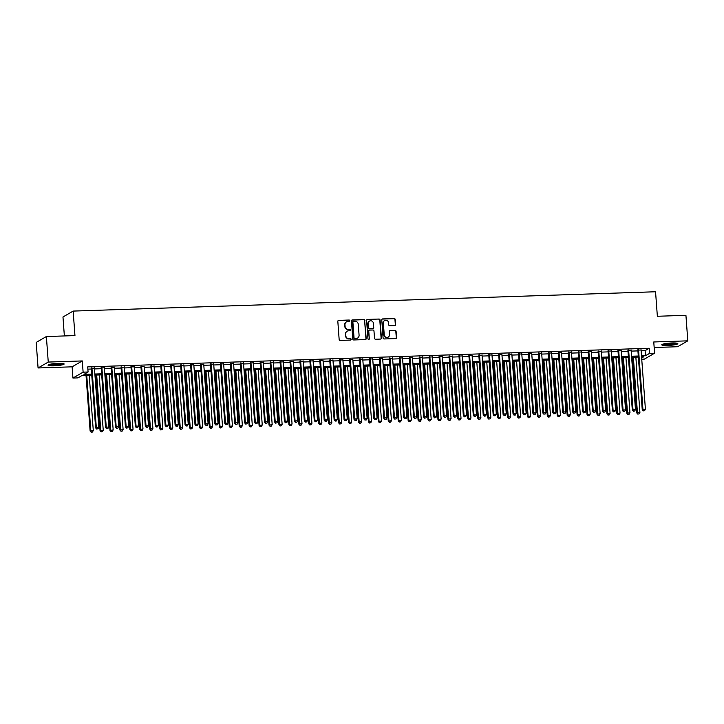 <?xml version="1.0" encoding="UTF-8"?>
<svg xmlns="http://www.w3.org/2000/svg" width="724" height="724" viewBox="0 0 724 724"><rect width="100%" height="100%" fill="white"/><g stroke="black" fill="none" stroke-linecap="round" stroke-linejoin="round"><path stroke-width="1.09" d="M349.828 320.705A0.706 0.679 59.9 0 0 349.095 320.026L338.723 320.37A1.014 0.968 59.9 0 0 337.827 321.411L339.149 339.447A1.014 0.968 59.9 0 0 340.199 340.416L350.561 340.072A0.706 0.679 59.9 0 0 351.194 339.348A0.706 0.679 59.9 0 0 350.461 338.669L349.122 338.714A3.249 3.086 59.9 0 1 345.764 335.61L345.656 334.108A3.249 3.086 59.9 0 1 348.543 330.796L349.882 330.75A0.706 0.679 59.9 0 0 350.516 330.026A0.706 0.679 59.9 0 0 349.773 329.348L348.434 329.393A3.249 3.086 59.9 0 1 345.077 326.289L344.968 324.786A3.249 3.086 59.9 0 1 347.855 321.474L349.194 321.429A0.706 0.679 59.9 0 0 349.828 320.705M349.357 321.411A0.706 0.679 59.9 0 0 348.814 320.189L338.452 320.533A1.014 0.968 59.9 0 0 338.162 320.587M350.724 340.054A0.706 0.679 59.9 0 0 350.19 338.832L349.122 338.714M350.036 330.732A0.706 0.679 59.9 0 0 349.502 329.511L348.434 329.393M671.935 342.977A8.064 1.122 175.8 0 0 661.745 344.805A8.064 1.122 175.8 0 0 667.646 345.457A8.064 1.122 175.8 0 0 677.836 343.628A8.064 1.122 175.8 0 0 671.935 342.977M58.228 363.339A8.064 1.122 175.8 0 0 48.037 365.168A8.064 1.122 175.8 0 0 53.938 365.819A8.064 1.122 175.8 0 0 64.128 363.991A8.064 1.122 175.8 0 0 58.228 363.339M394.707 325.601A1.014 0.968 59.9 0 0 395.612 324.56L395.241 319.501A1.014 0.968 59.9 0 0 394.191 318.533L382.679 318.913A1.014 0.968 59.9 0 0 381.774 319.945L383.096 337.99A1.014 0.968 59.9 0 0 384.145 338.959L395.657 338.579A1.014 0.968 59.9 0 0 396.562 337.547L396.109 331.429A1.014 0.968 59.9 0 0 395.06 330.461L390.136 330.624A1.014 0.968 59.9 0 0 389.231 331.655L389.458 334.687A2.715 2.579 59.9 0 1 388.209 337.122A2.715 2.579 59.9 0 1 384.236 334.859L383.367 322.985A2.715 2.579 59.9 0 1 384.616 320.551A2.715 2.579 59.9 0 1 388.589 322.813L388.734 324.795A1.014 0.968 59.9 0 0 389.784 325.764L394.707 325.601M641.12 350.787L645.111 350.651L649.238 348.262L649.618 353.366L654.587 353.203L644.405 359.095L641.736 359.185M46.372 336.533L48.255 362.063L38.073 367.955L36.2 342.425L46.372 336.533L74.952 335.592L73.151 311.085L655.555 291.763L657.356 316.261L685.927 315.32L687.8 340.841L653.763 341.972L654.587 353.203M38.073 367.955L72.11 366.824L82.292 360.932L48.255 362.063M82.292 360.932L83.115 372.163L88.084 372L83.957 374.389L91.677 374.136M649.238 348.262L87.713 366.896L88.084 372M364.896 320.506A1.014 0.968 59.9 0 0 363.846 319.537L352.335 319.918A1.014 0.968 59.9 0 0 351.439 320.958L352.76 338.995A1.014 0.968 59.9 0 0 353.81 339.963L365.321 339.583A1.014 0.968 59.9 0 0 366.226 338.551L364.625 320.669A1.014 0.968 59.9 0 0 363.575 319.7L352.063 320.08A1.014 0.968 59.9 0 0 351.774 320.135M367.502 319.42L379.014 319.04A1.014 0.968 59.9 0 1 380.064 320.008L381.394 338.045A1.014 0.968 59.9 0 1 380.489 339.076L375.566 339.248A1.014 0.968 59.9 0 1 374.516 338.271L373.973 330.959A1.014 0.968 59.9 0 0 372.923 329.99L369.656 330.099A1.014 0.968 59.9 0 0 368.76 331.13L369.321 338.751A0.706 0.679 59.9 0 1 368.987 339.384A0.706 0.679 59.9 0 1 367.955 338.796L366.606 320.451A1.014 0.968 59.9 0 1 367.502 319.42L379.014 319.04M654.17 347.511L677.628 346.733L687.8 340.841M94.437 368.136L91.242 368.245M104.374 367.81L101.179 367.91M114.32 367.475L111.116 367.584M124.257 367.149L121.053 367.249M134.193 366.815L130.99 366.923M144.13 366.489L140.936 366.597M154.067 366.154L150.873 366.263M164.013 365.828L160.809 365.937M173.95 365.502L170.746 365.602M183.887 365.168L180.683 365.276M193.824 364.842L190.629 364.941M203.761 364.507L200.566 364.615M213.707 364.181L210.503 364.29M223.644 363.846L220.44 363.955M233.581 363.52L230.377 363.629M243.517 363.186L240.323 363.294M253.454 362.86L250.26 362.968M263.391 362.534L260.197 362.634M273.337 362.199L270.133 362.308M283.274 361.873L280.07 361.973M293.211 361.538L290.007 361.647M303.148 361.213L299.953 361.321M313.085 360.878L309.89 360.986M323.031 360.552L319.827 360.661M332.968 360.226L329.764 360.326M342.904 359.891L339.701 360M352.841 359.566L349.647 359.665M362.778 359.231L359.584 359.339M372.724 358.905L369.521 359.014M382.661 358.57L379.457 358.679M392.598 358.244L389.394 358.353M402.535 357.909L399.34 358.018M412.472 357.584L409.277 357.692M422.418 357.258L419.214 357.357M432.355 356.923L429.151 357.032M442.292 356.597L439.088 356.697M452.228 356.262L449.034 356.371M462.165 355.937L458.971 356.045M472.102 355.602L468.908 355.71M482.048 355.276L478.845 355.384M491.985 354.95L488.781 355.05M501.922 354.615L498.718 354.724M511.859 354.289L508.664 354.389M521.796 353.955L518.601 354.063M531.742 353.629L528.538 353.728M541.679 353.294L538.475 353.403M551.616 352.968L548.412 353.077M561.553 352.633L558.358 352.742M571.489 352.307L568.295 352.416M581.435 351.982L578.232 352.081M591.372 351.647L588.169 351.755M601.309 351.321L598.105 351.421M611.246 350.986L608.051 351.095M621.183 350.66L617.988 350.769M631.12 350.326L627.925 350.434M87.876 369.14L91.296 369.032M94.5 368.923L101.233 368.697M104.437 368.588L111.17 368.371M114.374 368.263L121.116 368.036M124.311 367.937L131.053 367.711M134.248 367.602L140.99 367.376M144.194 367.276L150.927 367.05M154.131 366.941L160.864 366.724M164.067 366.616L170.81 366.389M174.004 366.281L180.747 366.063M183.941 365.955L190.684 365.729M193.887 365.629L200.62 365.403M203.824 365.294L210.557 365.068M213.761 364.968L220.503 364.742M223.698 364.634L230.44 364.416M233.635 364.308L240.377 364.082M243.572 363.973L250.314 363.756M253.518 363.647L260.251 363.421M263.455 363.312L270.188 363.095M273.391 362.986L280.134 362.76M283.328 362.661L290.071 362.434M293.265 362.326L300.007 362.1M303.211 362L309.944 361.774M313.148 361.665L319.881 361.448M323.085 361.339L329.827 361.113M333.022 361.005L339.764 360.787M342.959 360.679L349.701 360.452M352.905 360.353L359.638 360.127M362.842 360.018L369.575 359.792M372.779 359.692L379.521 359.466M382.715 359.357L389.458 359.131M392.652 359.032L399.395 358.805M402.598 358.697L409.332 358.48M412.535 358.371L419.268 358.145M422.472 358.036L429.214 357.819M432.409 357.71L439.151 357.484M442.346 357.385L449.088 357.158M452.283 357.05L459.025 356.823M462.229 356.724L468.962 356.498M472.166 356.389L478.899 356.172M482.103 356.063L488.845 355.837M492.039 355.728L498.782 355.511M501.976 355.403L508.719 355.176M511.922 355.068L518.656 354.851M521.859 354.742L528.592 354.516M531.796 354.416L538.538 354.19M541.733 354.081L548.475 353.855M551.67 353.755L558.412 353.529M561.616 353.421L568.349 353.203M571.553 353.095L578.286 352.869M581.49 352.76L588.232 352.543M591.427 352.434L598.169 352.208M601.363 352.108L608.106 351.882M611.3 351.774L618.043 351.547M621.246 351.448L627.98 351.221M631.183 351.113L637.916 350.896M641.066 350L637.862 350.108M73.151 311.085L62.97 316.976L64.364 335.945M91.749 375.186L82.038 375.503L77.911 377.892L72.943 378.055L83.115 372.163M72.11 366.824L72.943 378.055M641.491 355.891L645.491 355.756L649.618 353.366M94.871 374.027L101.613 373.801M104.808 373.702L111.55 373.475M114.745 373.367L121.487 373.141M124.691 373.041L131.424 372.815M134.628 372.706L141.361 372.489M144.565 372.38L151.307 372.154M154.502 372.046L161.244 371.828M164.439 371.72L171.181 371.493M174.384 371.394L181.118 371.168M184.321 371.059L191.055 370.833M194.258 370.733L201 370.507M204.195 370.398L210.937 370.181M214.132 370.073L220.874 369.846M224.078 369.738L230.811 369.521M234.015 369.412L240.748 369.186M243.952 369.077L250.694 368.86M253.889 368.751L260.631 368.525M263.826 368.426L270.568 368.199M273.762 368.091L280.505 367.864M283.708 367.765L290.442 367.539M293.645 367.43L300.379 367.213M303.582 367.104L310.325 366.878M313.519 366.769L320.261 366.552M323.456 366.444L330.198 366.217M333.402 366.118L340.135 365.892M343.339 365.783L350.072 365.557M353.276 365.457L360.018 365.231M363.213 365.122L369.955 364.896M373.15 364.796L379.892 364.57M383.096 364.462L389.829 364.244M393.032 364.136L399.766 363.91M402.969 363.801L409.712 363.584M412.906 363.475L419.649 363.249M422.843 363.149L429.585 362.923M432.789 362.815L439.522 362.588M442.726 362.489L449.459 362.262M452.663 362.154L459.405 361.937M462.6 361.828L469.342 361.602M472.537 361.493L479.279 361.276M482.474 361.167L489.216 360.941M492.42 360.842L499.153 360.615M502.356 360.507L509.09 360.281M512.293 360.181L519.036 359.955M522.23 359.846L528.972 359.62M532.167 359.52L538.909 359.294M542.113 359.185L548.846 358.968M552.05 358.86L558.783 358.633M561.987 358.525L568.729 358.308M571.924 358.199L578.666 357.973M581.861 357.873L588.603 357.647M591.807 357.538L598.54 357.312M601.744 357.213L608.477 356.986M611.68 356.878L618.423 356.661M621.617 356.552L628.36 356.326M631.554 356.217L638.296 356M641.645 357.982L643.564 356.869L641.573 356.941M638.369 357.041L631.636 357.267M628.432 357.375L621.699 357.602M618.495 357.701L611.753 357.928M608.558 358.036L601.816 358.253M598.621 358.362L591.879 358.588M588.675 358.697L581.942 358.914M578.738 359.023L572.005 359.249M568.802 359.357L562.059 359.575M558.865 359.683L552.122 359.909M548.928 360.009L542.186 360.235M538.991 360.344L532.249 360.57M529.045 360.67L522.312 360.896M519.108 361.005L512.375 361.222M509.171 361.33L502.429 361.557M499.234 361.665L492.492 361.882M489.297 361.991L482.555 362.217M479.351 362.317L472.618 362.543M469.414 362.652L462.681 362.878M459.478 362.977L452.735 363.204M449.541 363.312L442.798 363.538M439.604 363.638L432.862 363.864M429.658 363.973L422.925 364.19M419.721 364.299L412.988 364.525M409.784 364.634L403.042 364.851M399.847 364.959L393.105 365.186M389.91 365.285L383.168 365.511M379.973 365.62L373.231 365.846M370.027 365.946L363.294 366.172M360.09 366.281L353.348 366.498M350.154 366.606L343.411 366.833M340.217 366.941L333.474 367.159M330.28 367.267L323.538 367.493M320.334 367.593L313.601 367.819M310.397 367.928L303.664 368.154M300.46 368.254L293.718 368.48M290.523 368.588L283.781 368.815M280.586 368.914L273.844 369.14M270.64 369.249L263.907 369.466M260.703 369.575L253.97 369.801M250.766 369.91L244.024 370.127M240.83 370.236L234.087 370.462M230.893 370.561L224.15 370.788M220.947 370.896L214.213 371.122M211.01 371.222L204.277 371.448M201.073 371.557L194.331 371.774M191.136 371.883L184.394 372.109M181.199 372.217L174.457 372.435M171.262 372.543L164.52 372.769M161.316 372.878L154.583 373.095M151.379 373.204L144.646 373.43M141.442 373.53L134.7 373.756M131.506 373.865L124.763 374.091M121.569 374.19L114.826 374.417M111.623 374.525L104.89 374.742M101.686 374.851L94.953 375.077M645.111 350.651L645.491 355.756M346.325 321.954A3.249 3.086 59.9 0 0 344.696 324.949L344.968 324.786M348.163 329.556A3.249 3.086 59.9 0 1 344.805 326.452L344.696 324.949M347.013 331.275A3.249 3.086 59.9 0 0 345.375 334.271L345.656 334.108M348.841 338.877A3.249 3.086 59.9 0 1 345.484 335.773L345.375 334.271M365.611 339.529A1.014 0.968 59.9 0 0 365.946 338.705L364.625 320.669M353.511 321.293A0.706 0.679 59.9 0 0 352.878 322.017L354.045 337.846A0.706 0.679 59.9 0 0 354.778 338.524L356.19 338.479A3.249 3.086 59.9 0 0 359.077 335.167L358.28 324.343A3.249 3.086 59.9 0 0 354.923 321.239L353.511 321.293M353.077 321.474A0.706 0.679 59.9 0 0 352.606 322.171L352.878 322.017M357.448 338.162A3.249 3.086 59.9 0 1 355.918 338.642L354.507 338.687A0.706 0.679 59.9 0 1 353.774 338.008L352.606 322.171M380.779 339.022A1.014 0.968 59.9 0 0 381.114 338.208L379.792 320.162A1.014 0.968 59.9 0 0 378.743 319.193M369.095 330.316A1.014 0.968 59.9 0 0 368.48 331.293L369.321 338.751M368.842 339.447A0.706 0.679 59.9 0 0 369.041 338.904M373.421 323.366A2.715 2.579 59.9 0 0 369.448 321.103A2.715 2.579 59.9 0 0 368.199 323.538L368.507 327.728A1.014 0.968 59.9 0 0 369.557 328.696L372.824 328.587A1.014 0.968 59.9 0 0 373.729 327.547L373.421 323.366M369.312 321.185A2.715 2.579 59.9 0 0 367.928 323.7L368.199 323.538M373.113 328.533A1.014 0.968 59.9 0 1 372.552 328.741L369.285 328.85A1.014 0.968 59.9 0 1 368.235 327.882L367.928 323.7M384.48 320.632A2.715 2.579 59.9 0 0 383.096 323.148L383.367 322.985M388.064 337.203A2.715 2.579 59.9 0 1 383.964 335.022L383.096 323.148M395.947 338.524A1.014 0.968 59.9 0 0 396.29 337.701L395.838 331.592A1.014 0.968 59.9 0 0 394.788 330.615L389.865 330.778A1.014 0.968 59.9 0 0 389.575 330.841M394.996 325.547A1.014 0.968 59.9 0 0 395.331 324.723L394.96 319.664A1.014 0.968 59.9 0 0 393.91 318.696L382.399 319.076A1.014 0.968 59.9 0 0 382.109 319.13M86.029 375.376L90.12 431.061L93.287 430.581L89.224 375.267M86.744 375.349L90.808 430.662L91.17 432.237L92.437 432.047L91.441 432.083M93.287 430.581L92.437 432.047M91.17 432.237L90.12 431.061M91.215 367.864L95.622 427.875L96.31 427.477L91.93 367.846M96.944 428.898L97.939 428.861L96.944 428.898L96.31 427.477L98.79 427.395L94.41 367.765M95.622 427.875L96.672 429.061M97.939 428.861L98.79 427.395M62.825 363.484A6.978 0.977 -4.2 0 1 54.164 364.842A6.978 0.977 -4.2 0 1 49.25 364.48M50.635 364.145A6.462 0.905 175.8 0 0 54.264 364.244A6.462 0.905 175.8 0 0 61.404 363.348M48.589 364.715A8.009 1.122 175.8 0 0 53.893 364.996A8.009 1.122 175.8 0 0 63.513 363.611M676.533 343.122A6.978 0.977 -4.2 0 1 669.872 344.371A6.978 0.977 -4.2 0 1 662.994 344.135A6.978 0.977 -4.2 0 1 662.958 344.117M662.297 344.343A8.009 1.122 175.8 0 0 669.818 344.515A8.009 1.122 175.8 0 0 677.221 343.248M664.342 343.782A6.462 0.905 175.8 0 0 675.121 342.986M95.966 375.041L100.057 430.726L103.233 430.246L99.17 374.932M96.681 375.014L100.745 430.327L101.107 431.911L102.374 431.721L101.378 431.748M103.233 430.246L102.374 431.721M101.107 431.911L100.057 430.726M105.903 374.715L109.994 430.4L113.17 429.92L109.107 374.607M106.618 374.688L110.681 430.002L111.044 431.585L112.311 431.386L111.315 431.423M113.17 429.92L112.311 431.386M111.044 431.585L109.994 430.4M115.849 374.38L119.931 430.065L123.107 429.585L119.044 374.281M116.564 374.362L120.618 429.667L120.98 431.251L122.247 431.061L121.261 431.088M123.107 429.585L122.247 431.061M120.98 431.251L119.931 430.065M125.786 374.055L129.877 429.739L133.044 429.26L128.981 373.946M126.501 374.027L130.564 429.341L130.917 430.925L132.193 430.726L131.198 430.762M133.044 429.26L132.193 430.726M130.917 430.925L129.877 429.739M101.152 367.539L105.559 427.54L106.247 427.142L101.867 367.511M106.88 428.572L107.876 428.536L106.88 428.572L106.247 427.142L108.727 427.06L104.347 367.43M105.559 427.54L106.609 428.726M107.876 428.536L108.727 427.06M111.089 367.213L115.496 427.214L116.184 426.816L111.804 367.186M116.817 428.237L117.813 428.201L116.817 428.237L116.184 426.816L118.664 426.735L114.292 367.104M115.496 427.214L116.546 428.4M117.813 428.201L118.664 426.735M121.026 366.878L125.433 426.879L126.121 426.49L121.741 366.851M126.754 427.911L127.75 427.875L126.754 427.911L126.121 426.49L128.61 426.4L124.229 366.769M125.433 426.879L126.483 428.065M127.75 427.875L128.61 426.4M130.963 366.552L135.37 426.554L136.058 426.155L131.678 366.525M136.7 427.576L137.687 427.549L136.7 427.576L136.058 426.155L138.546 426.074L134.166 366.444M135.37 426.554L136.42 427.739M137.687 427.549L138.546 426.074M135.723 373.72L139.813 429.404L142.981 428.925L138.918 373.62M136.438 373.702L140.501 429.006L140.863 430.59L142.13 430.4L141.135 430.436M142.981 428.925L142.13 430.4M140.863 430.59L139.813 429.404M140.909 366.217L145.316 426.228L146.004 425.83L141.623 366.199M146.637 427.251L147.633 427.214L146.637 427.251L146.004 425.83L148.483 425.748L144.103 366.118M145.316 426.228L146.357 427.404M147.633 427.214L148.483 425.748M145.66 373.394L149.75 429.079L152.918 428.599L148.863 373.285M146.375 373.367L150.438 428.68L150.8 430.264L152.067 430.074L151.072 430.101M152.918 428.599L152.067 430.074M150.8 430.264L149.75 429.079M150.845 365.892L155.253 425.893L155.941 425.495L151.56 365.864M156.574 426.916L157.57 426.889L156.574 426.916L155.941 425.495L158.42 425.413L154.04 365.783M155.253 425.893L156.303 427.079M157.57 426.889L158.42 425.413M155.597 373.059L159.687 428.753L162.864 428.264L158.8 372.96M156.312 373.041L160.375 428.355L160.737 429.929L162.004 429.739L161.009 429.775M162.864 428.264L162.004 429.739M160.737 429.929L159.687 428.753M160.782 365.557L165.19 425.567L165.877 425.169L161.497 365.539M166.511 426.59L167.506 426.554L166.511 426.59L165.877 425.169L168.357 425.088L163.986 365.457M165.19 425.567L166.239 426.744M167.506 426.554L168.357 425.088M165.534 372.733L169.624 428.418L172.801 427.938L168.737 372.625M166.249 372.706L170.312 428.02L170.674 429.603L171.941 429.413L170.955 429.441M172.801 427.938L171.941 429.413M170.674 429.603L169.624 428.418M170.719 365.231L175.127 425.232L175.814 424.834L171.434 365.204M176.448 426.255L177.443 426.228L176.448 426.255L175.814 424.834L178.303 424.753L173.923 365.122M175.127 425.232L176.176 426.418M177.443 426.228L178.303 424.753M175.48 372.408L179.561 428.092L182.738 427.613L178.674 372.299M176.194 372.38L180.249 427.694L180.611 429.269L181.887 429.079L180.891 429.115M182.738 427.613L181.887 429.079M180.611 429.269L179.561 428.092M180.656 364.896L185.063 424.907L185.751 424.508L181.371 364.878M186.394 425.929L187.38 425.893L186.394 425.929L185.751 424.508L188.24 424.427L183.86 364.796M185.063 424.907L186.113 426.092M187.38 425.893L188.24 424.427M185.416 372.073L189.507 427.757L192.675 427.278L188.611 371.964M186.131 372.055L190.195 427.359L190.557 428.943L191.824 428.753L190.828 428.78M192.675 427.278L191.824 428.753M190.557 428.943L189.507 427.757M190.602 364.57L195 424.572L195.688 424.173L191.317 364.543M196.331 425.603L197.326 425.567L196.331 425.603L195.688 424.173L198.177 424.092L193.797 364.462M195 424.572L196.05 425.757M197.326 425.567L198.177 424.092M195.353 371.747L199.444 427.432L202.611 426.952L198.557 371.638M196.068 371.72L200.132 427.033L200.494 428.617L201.761 428.418L200.765 428.454M202.611 426.952L201.761 428.418M200.494 428.617L199.444 427.432M200.539 364.244L204.946 424.246L205.634 423.848L201.254 364.217M206.268 425.269L207.263 425.232L206.268 425.269L205.634 423.848L208.114 423.766L203.734 364.136M204.946 424.246L205.996 425.431M207.263 425.232L208.114 423.766M205.29 371.412L209.381 427.097L212.557 426.617L208.494 371.312M206.005 371.394L210.069 426.698L210.431 428.282L211.698 428.092L210.702 428.128M212.557 426.617L211.698 428.092M210.431 428.282L209.381 427.097M210.476 363.91L214.883 423.92L215.571 423.522L211.191 363.891M216.205 424.943L217.2 424.907L216.205 424.943L215.571 423.522L218.051 423.431L213.68 363.801M214.883 423.92L215.933 425.097M217.2 424.907L218.051 423.431M220.413 363.584L224.82 423.585L225.508 423.187L221.128 363.557M226.141 424.608L227.137 424.581L226.141 424.608L225.508 423.187L227.997 423.106L223.616 363.475M224.82 423.585L225.87 424.771M227.137 424.581L227.997 423.106M230.35 363.249L234.757 423.259L235.445 422.861L231.065 363.231M236.087 424.282L237.074 424.246L236.087 424.282L235.445 422.861L237.934 422.78L233.553 363.149M234.757 423.259L235.807 424.436M237.074 424.246L237.934 422.78M215.227 371.086L219.318 426.771L222.494 426.291L218.431 370.978M215.942 371.059L220.006 426.373L220.368 427.956L221.635 427.757L220.648 427.793M222.494 426.291L221.635 427.757M220.368 427.956L219.318 426.771M225.173 370.751L229.255 426.445L232.431 425.956L228.368 370.652M225.888 370.733L229.942 426.047L230.304 427.622L231.58 427.432L230.585 427.468M232.431 425.956L231.58 427.432M230.304 427.622L229.255 426.445M235.11 370.426L239.201 426.11L242.368 425.631L238.305 370.317M235.825 370.398L239.888 425.712L240.25 427.296L241.517 427.106L240.522 427.133M242.368 425.631L241.517 427.106M240.25 427.296L239.201 426.11M240.296 362.923L244.694 422.925L245.382 422.526L241.011 362.896M246.024 423.947L247.02 423.92L246.024 423.947L245.382 422.526L247.87 422.445L243.49 362.815M244.694 422.925L245.744 424.11M247.02 423.92L247.87 422.445M245.047 370.1L249.137 425.784L252.305 425.305L248.251 369.991M245.762 370.073L249.825 425.386L250.187 426.961L251.454 426.771L250.459 426.807M252.305 425.305L251.454 426.771M250.187 426.961L249.137 425.784M250.233 362.588L254.64 422.599L255.328 422.201L250.947 362.57M255.961 423.621L256.957 423.585L255.961 423.621L255.328 422.201L257.807 422.119L253.427 362.489M254.64 422.599L255.69 423.784M256.957 423.585L257.807 422.119M254.984 369.765L259.074 425.45L262.251 424.97L258.187 369.656M255.699 369.738L259.762 425.051L260.124 426.635L261.391 426.445L260.396 426.472M262.251 424.97L261.391 426.445M260.124 426.635L259.074 425.45M260.169 362.262L264.577 422.264L265.265 421.866L260.884 362.235M265.898 423.287L266.894 423.259L265.898 423.287L265.265 421.866L267.744 421.784L263.364 362.154M264.577 422.264L265.627 423.45M266.894 423.259L267.744 421.784M264.921 369.439L269.011 425.124L272.188 424.644L268.124 369.331M265.636 369.412L269.699 424.726L270.061 426.309L271.328 426.11L270.342 426.146M272.188 424.644L271.328 426.11M270.061 426.309L269.011 425.124M270.106 361.937L274.514 421.938L275.201 421.54L270.821 361.909M275.835 422.961L276.83 422.925L275.835 422.961L275.201 421.54L277.69 421.459L273.31 361.828M274.514 421.938L275.563 423.124M276.83 422.925L277.69 421.459M274.867 369.104L278.948 424.789L282.125 424.309L278.061 368.996M275.582 369.086L279.636 424.391L279.998 425.974L281.274 425.784L280.279 425.812M282.125 424.309L281.274 425.784M279.998 425.974L278.948 424.789M280.043 361.602L284.451 421.603L285.138 421.205L280.758 361.575M285.772 422.635L286.767 422.599L285.772 422.635L285.138 421.205L287.627 421.124L283.247 361.493M284.451 421.603L285.5 422.789M286.767 422.599L287.627 421.124M284.803 368.778L288.894 424.463L292.062 423.983L287.998 368.67M285.518 368.751L289.582 424.065L289.944 425.649L291.211 425.45L290.215 425.486M292.062 423.983L291.211 425.45M289.944 425.649L288.894 424.463M289.98 361.276L294.387 421.278L295.075 420.879L290.695 361.249M295.718 422.3L296.713 422.273L295.718 422.3L295.075 420.879L297.564 420.798L293.184 361.167M294.387 421.278L295.437 422.463M296.713 422.273L297.564 420.798M294.74 368.444L298.831 424.128L301.998 423.649L297.935 368.344M295.455 368.426L299.519 423.73L299.881 425.314L301.148 425.124L300.152 425.16M301.998 423.649L301.148 425.124M299.881 425.314L298.831 424.128M299.926 360.941L304.333 420.952L305.021 420.553L300.641 360.923M305.655 421.974L306.65 421.938L305.655 421.974L305.021 420.553L307.501 420.463L303.121 360.833M304.333 420.952L305.374 422.128M306.65 421.938L307.501 420.463M304.677 368.118L308.768 423.802L311.935 423.323L307.881 368.009M305.392 368.091L309.456 423.404L309.818 424.988L311.085 424.798L310.089 424.825M311.935 423.323L311.085 424.798M309.818 424.988L308.768 423.802M309.863 360.615L314.27 420.617L314.958 420.219L310.578 360.588M315.592 421.639L316.587 421.612L315.592 421.639L314.958 420.219L317.438 420.137L313.058 360.507M314.27 420.617L315.32 421.802M316.587 421.612L317.438 420.137M314.614 367.783L318.705 423.477L321.881 422.988L317.818 367.683M315.329 367.765L319.393 423.078L319.755 424.653L321.022 424.463L320.026 424.499M321.881 422.988L321.022 424.463M319.755 424.653L318.705 423.477M324.551 367.457L328.642 423.142L331.818 422.662L327.755 367.349M325.266 367.43L329.329 422.744L329.692 424.327L330.959 424.137L329.972 424.164M331.818 422.662L330.959 424.137M329.692 424.327L328.642 423.142M334.497 367.131L338.588 422.816L341.755 422.336L337.692 367.023M335.212 367.104L339.266 422.418L339.628 423.993L340.904 423.802L339.909 423.839M341.755 422.336L340.904 423.802M339.628 423.993L338.588 422.816M319.8 360.281L324.207 420.291L324.895 419.893L320.515 360.262M325.529 421.314L326.524 421.278L325.529 421.314L324.895 419.893L327.375 419.811L323.004 360.181M324.207 420.291L325.257 421.468M326.524 421.278L327.375 419.811M329.737 359.955L334.144 419.956L334.832 419.558L330.452 359.928M335.465 420.979L336.461 420.952L335.465 420.979L334.832 419.558L337.321 419.477L332.94 359.846M334.144 419.956L335.194 421.142M336.461 420.952L337.321 419.477M339.674 359.62L344.081 419.63L344.769 419.232L340.389 359.602M345.411 420.653L346.398 420.617L345.411 420.653L344.769 419.232L347.258 419.151L342.877 359.52M344.081 419.63L345.131 420.816M346.398 420.617L347.258 419.151M344.434 366.797L348.525 422.481L351.692 422.002L347.629 366.688M345.149 366.778L349.212 422.083L349.574 423.667L350.841 423.477L349.846 423.504M351.692 422.002L350.841 423.477M349.574 423.667L348.525 422.481M349.62 359.294L354.018 419.296L354.706 418.897L350.335 359.267M355.348 420.327L356.344 420.291L355.348 420.327L354.706 418.897L357.194 418.816L352.814 359.185M354.018 419.296L355.068 420.481M356.344 420.291L357.194 418.816M354.371 366.471L358.461 422.155L361.629 421.676L357.575 366.362M355.086 366.444L359.149 421.757L359.511 423.341L360.778 423.142L359.783 423.178M361.629 421.676L360.778 423.142M359.511 423.341L358.461 422.155M359.557 358.968L363.964 418.97L364.652 418.572L360.271 358.941M365.285 419.992L366.281 419.956L365.285 419.992L364.652 418.572L367.131 418.49L362.751 358.86M363.964 418.97L365.014 420.155M366.281 419.956L367.131 418.49M364.308 366.136L368.398 421.821L371.575 421.341L367.511 366.036M365.023 366.118L369.086 421.422L369.448 423.006L370.715 422.816L369.72 422.852M371.575 421.341L370.715 422.816M369.448 423.006L368.398 421.821M369.493 358.633L373.901 418.644L374.589 418.246L370.208 358.615M375.222 419.667L376.218 419.63L375.222 419.667L374.589 418.246L377.068 418.155L372.697 358.525M373.901 418.644L374.951 419.82M376.218 419.63L377.068 418.155M374.245 365.81L378.335 421.495L381.512 421.015L377.448 365.701M374.96 365.783L379.023 421.097L379.385 422.68L380.652 422.481L379.666 422.517M381.512 421.015L380.652 422.481M379.385 422.68L378.335 421.495M379.43 358.308L383.838 418.309L384.525 417.911L380.145 358.28M385.159 419.332L386.154 419.305L385.159 419.332L384.525 417.911L387.014 417.829L382.634 358.199M383.838 418.309L384.887 419.495M386.154 419.305L387.014 417.829M384.191 365.475L388.272 421.16L391.449 420.68L387.385 365.376M384.906 365.457L388.96 420.771L389.322 422.345L390.598 422.155L389.603 422.192M391.449 420.68L390.598 422.155M389.322 422.345L388.272 421.16M394.127 365.149L398.218 420.834L401.386 420.354L397.322 365.041M394.842 365.122L398.906 420.436L399.268 422.02L400.535 421.83L399.539 421.857M401.386 420.354L400.535 421.83M399.268 422.02L398.218 420.834M404.064 364.824L408.155 420.508L411.322 420.029L407.268 364.715M404.779 364.796L408.843 420.11L409.205 421.685L410.472 421.495L409.476 421.531M411.322 420.029L410.472 421.495M409.205 421.685L408.155 420.508M389.367 357.973L393.775 417.983L394.462 417.585L390.082 357.955M395.105 419.006L396.091 418.97L395.105 419.006L394.462 417.585L396.951 417.504L392.571 357.873M393.775 417.983L394.824 419.16M396.091 418.97L396.951 417.504M399.313 357.647L403.711 417.648L404.399 417.25L400.028 357.62M405.042 418.671L406.037 418.644L405.042 418.671L404.399 417.25L406.888 417.169L402.508 357.538M403.711 417.648L404.761 418.834M406.037 418.644L406.888 417.169M409.25 357.312L413.657 417.323L414.345 416.924L409.965 357.294M414.979 418.345L415.974 418.309L414.979 418.345L414.345 416.924L416.825 416.843L412.445 357.213M413.657 417.323L414.707 418.508M415.974 418.309L416.825 416.843M414.001 364.489L418.092 420.173L421.268 419.694L417.205 364.38M414.716 364.462L418.78 419.775L419.142 421.359L420.409 421.169L419.413 421.196M421.268 419.694L420.409 421.169M419.142 421.359L418.092 420.173M419.187 356.986L423.594 416.988L424.282 416.59L419.902 356.959M424.916 418.01L425.911 417.983L424.916 418.01L424.282 416.59L426.762 416.508L422.382 356.878M423.594 416.988L424.644 418.173M425.911 417.983L426.762 416.508M423.938 364.163L428.029 419.848L431.205 419.368L427.142 364.054M424.653 364.136L428.717 419.449L429.079 421.024L430.346 420.834L429.359 420.87M431.205 419.368L430.346 420.834M429.079 421.024L428.029 419.848M429.124 356.661L433.531 416.662L434.219 416.264L429.839 356.633M434.853 417.685L435.848 417.648L434.853 417.685L434.219 416.264L436.708 416.182L432.328 356.552M433.531 416.662L434.581 417.848M435.848 417.648L436.708 416.182M433.884 363.828L437.966 419.513L441.142 419.033L437.079 363.719M434.599 363.81L438.654 419.115L439.016 420.698L440.292 420.508L439.296 420.535M441.142 419.033L440.292 420.508M439.016 420.698L437.966 419.513M439.061 356.326L443.468 416.327L444.156 415.929L439.776 356.298M444.798 417.359L445.785 417.323L444.798 417.359L444.156 415.929L446.645 415.848L442.264 356.217M443.468 416.327L444.518 417.513M445.785 417.323L446.645 415.848M443.821 363.502L447.912 419.187L451.079 418.707L447.016 363.394M444.536 363.475L448.599 418.789L448.961 420.373L450.228 420.173L449.233 420.21M451.079 418.707L450.228 420.173M448.961 420.373L447.912 419.187M448.998 356L453.405 416.001L454.093 415.603L449.713 355.973M454.735 417.024L455.731 416.997L454.735 417.024L454.093 415.603L456.582 415.522L452.201 355.891M453.405 416.001L454.455 417.187M455.731 416.997L456.582 415.522M453.758 363.167L457.849 418.852L461.016 418.372L456.953 363.068M454.473 363.149L458.536 418.454L458.898 420.038L460.165 419.848L459.17 419.884M461.016 418.372L460.165 419.848M458.898 420.038L457.849 418.852M458.944 355.665L463.351 415.676L464.039 415.277L459.659 355.647M464.672 416.698L465.668 416.662L464.672 416.698L464.039 415.277L466.518 415.187L462.138 355.556M463.351 415.676L464.401 416.852M465.668 416.662L466.518 415.187M463.695 362.842L467.785 418.526L470.953 418.047L466.899 362.733M464.41 362.815L468.473 418.128L468.835 419.712L470.102 419.513L469.107 419.549M470.953 418.047L470.102 419.513M468.835 419.712L467.785 418.526M468.881 355.339L473.288 415.341L473.976 414.942L469.595 355.312M474.609 416.363L475.605 416.336L474.609 416.363L473.976 414.942L476.455 414.861L472.075 355.231M473.288 415.341L474.338 416.526M475.605 416.336L476.455 414.861M473.632 362.507L477.722 418.201L480.899 417.712L476.835 362.407M474.347 362.489L478.41 417.802L478.772 419.377L480.039 419.187L479.044 419.223M480.899 417.712L480.039 419.187M478.772 419.377L477.722 418.201M478.817 355.004L483.225 415.015L483.913 414.617L479.532 354.986M484.546 416.038L485.542 416.001L484.546 416.038L483.913 414.617L486.392 414.535L482.021 354.905M483.225 415.015L484.275 416.191M485.542 416.001L486.392 414.535M483.569 362.181L487.659 417.866L490.836 417.386L486.772 362.072M484.293 362.154L488.347 417.467L488.709 419.051L489.976 418.861L488.99 418.888M490.836 417.386L489.976 418.861M488.709 419.051L487.659 417.866M488.754 354.679L493.162 414.68L493.849 414.282L489.469 354.651M494.483 415.703L495.478 415.676L494.483 415.703L493.849 414.282L496.338 414.2L491.958 354.57M493.162 414.68L494.211 415.866M495.478 415.676L496.338 414.2M493.515 361.855L497.605 417.54L500.773 417.06L496.709 361.747M494.23 361.828L498.293 417.142L498.646 418.716L499.922 418.526L498.926 418.562M500.773 417.06L499.922 418.526M498.646 418.716L497.605 417.54M498.691 354.344L503.099 414.354L503.786 413.956L499.406 354.326M504.429 415.377L505.415 415.341L504.429 415.377L503.786 413.956L506.275 413.875L501.895 354.244M503.099 414.354L504.148 415.54M505.415 415.341L506.275 413.875M503.451 361.52L507.542 417.205L510.71 416.725L506.646 361.412M504.166 361.502L508.23 416.807L508.592 418.391L509.859 418.201L508.863 418.228M510.71 416.725L509.859 418.201M508.592 418.391L507.542 417.205M508.637 354.018L513.044 414.019L513.723 413.621L509.352 353.991M514.366 415.051L515.361 415.015L514.366 415.051L513.723 413.621L516.212 413.54L511.832 353.909M513.044 414.019L514.085 415.205M515.361 415.015L516.212 413.54M513.388 361.195L517.479 416.879L520.646 416.4L516.592 361.086M514.103 361.167L518.167 416.481L518.529 418.065L519.796 417.866L518.8 417.902M520.646 416.4L519.796 417.866M518.529 418.065L517.479 416.879M518.574 353.692L522.981 413.694L523.669 413.295L519.289 353.665M524.303 414.716L525.298 414.68L524.303 414.716L523.669 413.295L526.149 413.214L521.769 353.584M522.981 413.694L524.031 414.879M525.298 414.68L526.149 413.214M523.325 360.86L527.416 416.544L530.592 416.065L526.529 360.76M524.04 360.842L528.104 416.146L528.466 417.73L529.733 417.54L528.737 417.576M530.592 416.065L529.733 417.54M528.466 417.73L527.416 416.544M528.511 353.357L532.918 413.368L533.606 412.97L529.226 353.339M534.24 414.39L535.235 414.354L534.24 414.39L533.606 412.97L536.086 412.879L531.715 353.249M532.918 413.368L533.968 414.544M535.235 414.354L536.086 412.879M533.262 360.534L537.353 416.219L540.529 415.739L536.466 360.425M533.977 360.507L538.041 415.82L538.403 417.404L539.67 417.205L538.683 417.241M540.529 415.739L539.67 417.205M538.403 417.404L537.353 416.219M538.448 353.031L542.855 413.033L543.543 412.635L539.163 353.004M544.176 414.056L545.172 414.028L544.176 414.056L543.543 412.635L546.032 412.553L541.652 352.923M542.855 413.033L543.905 414.219M545.172 414.028L546.032 412.553M543.208 360.199L547.29 415.884L550.466 415.404L546.403 360.099M543.923 360.181L547.977 415.486L548.34 417.069L549.616 416.879L548.62 416.915M550.466 415.404L549.616 416.879M548.34 417.069L547.29 415.884M548.385 352.697L552.792 412.707L553.48 412.309L549.1 352.678M554.122 413.73L555.109 413.694L554.122 413.73L553.48 412.309L555.969 412.228L551.588 352.597M552.792 412.707L553.842 413.884M555.109 413.694L555.969 412.228M553.145 359.873L557.236 415.558L560.403 415.078L556.34 359.765M553.86 359.846L557.923 415.16L558.285 416.743L559.552 416.553L558.557 416.581M560.403 415.078L559.552 416.553M558.285 416.743L557.236 415.558M558.331 352.371L562.729 412.372L563.417 411.974L559.046 352.344M564.059 413.395L565.055 413.368L564.059 413.395L563.417 411.974L565.906 411.893L561.525 352.262M562.729 412.372L563.779 413.558M565.055 413.368L565.906 411.893M563.082 359.547L567.173 415.232L570.34 414.752L566.286 359.439M563.797 359.52L567.86 414.834L568.222 416.409L569.489 416.219L568.494 416.255M570.34 414.752L569.489 416.219M568.222 416.409L567.173 415.232M568.268 352.036L572.675 412.047L573.363 411.648L568.983 352.018M573.996 413.069L574.992 413.033L573.996 413.069L573.363 411.648L575.842 411.567L571.462 351.936M572.675 412.047L573.725 413.223M574.992 413.033L575.842 411.567M573.019 359.213L577.109 414.897L580.286 414.418L576.223 359.104M573.734 359.185L577.797 414.499L578.159 416.083L579.426 415.893L578.431 415.92M580.286 414.418L579.426 415.893M578.159 416.083L577.109 414.897M578.205 351.71L582.612 411.712L583.3 411.313L578.919 351.683M583.933 412.734L584.929 412.707L583.933 412.734L583.3 411.313L585.779 411.232L581.399 351.602M582.612 411.712L583.662 412.897M584.929 412.707L585.779 411.232M582.956 358.887L587.046 414.571L590.223 414.092L586.159 358.778M583.671 358.86L587.734 414.173L588.096 415.748L589.363 415.558L588.377 415.594M590.223 414.092L589.363 415.558M588.096 415.748L587.046 414.571M588.141 351.384L592.549 411.386L593.237 410.988L588.856 351.357M593.87 412.409L594.866 412.372L593.87 412.409L593.237 410.988L595.725 410.906L591.345 351.276M592.549 411.386L593.599 412.571M594.866 412.372L595.725 410.906M592.902 358.552L596.983 414.237L600.16 413.757L596.096 358.443M593.617 358.534L597.671 413.838L598.033 415.422L599.309 415.232L598.314 415.259M600.16 413.757L599.309 415.232M598.033 415.422L596.983 414.237M598.078 351.049L602.486 411.051L603.173 410.653L598.793 351.022M603.816 412.083L604.802 412.047L603.816 412.083L603.173 410.653L605.662 410.571L601.282 350.941M602.486 411.051L603.535 412.237M604.802 412.047L605.662 410.571M602.839 358.226L606.929 413.911L610.097 413.431L606.033 358.118M603.554 358.199L607.617 413.513L607.979 415.096L609.246 414.897L608.25 414.933M610.097 413.431L609.246 414.897M607.979 415.096L606.929 413.911M608.024 350.724L612.423 410.725L613.11 410.327L608.739 350.697M613.753 411.748L614.748 411.721L613.753 411.748L613.11 410.327L615.599 410.246L611.219 350.615M612.423 410.725L613.472 411.911M614.748 411.721L615.599 410.246M612.776 357.891L616.866 413.576L620.034 413.096L615.979 357.792M613.49 357.873L617.554 413.178L617.916 414.762L619.183 414.571L618.187 414.608M620.034 413.096L619.183 414.571M617.916 414.762L616.866 413.576M617.961 350.389L622.369 410.399L623.056 410.001L618.676 350.371M623.69 411.422L624.685 411.386L623.69 411.422L623.056 410.001L625.536 409.911L621.156 350.28M622.369 410.399L623.418 411.576M624.685 411.386L625.536 409.911M622.712 357.566L626.803 413.25L629.98 412.771L625.916 357.457M623.427 357.538L627.491 412.852L627.853 414.436L629.12 414.237L628.124 414.273M629.98 412.771L629.12 414.237M627.853 414.436L626.803 413.25M627.898 350.063L632.305 410.065L632.993 409.666L628.613 350.036M633.627 411.087L634.622 411.06L633.627 411.087L632.993 409.666L635.473 409.585L631.093 349.954M632.305 410.065L633.355 411.25M634.622 411.06L635.473 409.585M632.649 357.231L636.74 412.924L639.916 412.436L635.853 357.131M633.364 357.213L637.428 412.526L637.79 414.101L639.057 413.911L638.061 413.947M639.916 412.436L639.057 413.911M637.79 414.101L636.74 412.924M637.835 349.728L642.242 409.739L642.93 409.341L638.55 349.71M643.564 410.761L644.559 410.725L643.564 410.761L642.93 409.341L645.41 409.259L641.039 349.629M642.242 409.739L643.292 410.915M644.559 410.725L645.41 409.259"/></g></svg>
